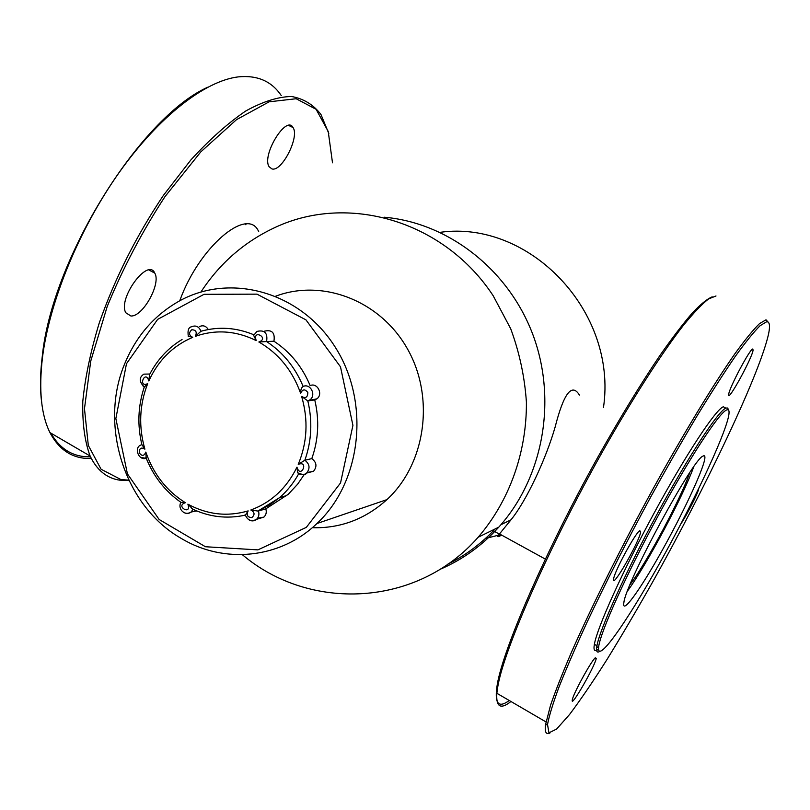 <?xml version="1.0" encoding="UTF-8"?>
<svg xmlns="http://www.w3.org/2000/svg" width="810" height="810" viewBox="0 0 810 810"><rect width="100%" height="100%" fill="white"/><g stroke="black" fill="none" stroke-linecap="round" stroke-linejoin="round"><path stroke-width="1.21" d="M485.433 538.488L500.752 534.62M603.46 407.622C617.767 311.101 529.173 219.733 440.063 232.328M447.798 564.175C465.446 555.427 481.231 543.672 495.163 528.93M579.444 395.098C571.84 382.634 563.73 393.306 555.103 427.133C546.051 458.673 526.591 500.6 510.988 519.828L499.345 534.114C496.702 537.03 497.259 537.476 501.015 535.451L501.653 535.116M693.674 466.955C682.911 496.864 646.248 565.593 627.446 591.118M689.674 472.787C681.099 498.17 646.329 563.355 630.058 584.567M439.749 569.471C462.145 559.943 481.828 545.839 498.788 527.148C543.186 477.93 557.472 400.16 532.869 334.621C508.245 269.062 447.798 222.669 384.234 217.222M242.332 554.678C309.46 611.57 416.816 607.46 478.123 537.273C509.237 501.198 526.865 452.476 526.399 402.013C524.667 376.792 519.433 352.37 510.695 328.728L493.219 295.802C444.953 222.173 351.793 194.228 279.409 225.504C246.837 239.699 220.674 261.863 200.931 292.005M312.275 527.705C340.372 528.515 365.259 519.159 386.937 499.618C425.513 464.069 435.051 398.004 407.794 349.495C380.842 300.783 322.876 278.448 275.785 296.156M181.207 538.397C123.97 505.875 98.354 423.792 125.428 362.06C136.9 335.269 154.761 314.979 179.02 301.188C229.969 272.545 300.065 291.448 335.036 346.852C370.464 401.902 361.817 481.839 316.923 523.543C280.007 559.032 223.692 564.114 181.207 538.397M126.481 363.71L115.85 418.598L127.423 473.88L159.135 519.483L205.436 546.74L257.904 549.879L306.322 527.371L340.544 482.932L352.927 425.361L340.494 366.819L305.957 319.859L256.983 294.151L204.029 294.313L157.656 319.373L126.481 363.71M193.104 509.328L190.968 512.153C188.619 513.844 186.168 513.904 183.617 512.315M307.162 472.524L313.551 471.278C317.226 466.54 316.639 462.318 311.799 458.612L304.843 460.252C309.734 463.998 310.331 468.271 306.615 473.06C304.175 474.984 301.563 475.176 298.779 473.658L298.92 473.617M257.57 518.208L263.918 517.094C266.166 514.876 266.804 512.122 265.801 508.852L258.441 511.019C259.453 514.33 258.815 517.104 256.537 519.352C253.925 521.356 251.191 521.397 248.356 519.473M265.801 508.852L288.309 494.232L297.624 484.198L304.368 474.346M245.298 515.281L248.143 510.897C246.23 515.028 247.445 517.276 251.778 517.63C255.079 514.745 254.765 512.203 250.827 509.996L257.955 511.059L269.284 505.217L279.693 497.553C287.317 490.86 293.676 482.892 298.779 473.658L297.624 472.757L296.976 467.147C300.621 479.581 309.39 460.181 298.242 464.353L304.843 460.252C311.617 441.065 312.609 421.281 307.83 400.93L301.634 396.434C305.643 398.662 307.709 397.366 307.83 392.526C304.935 388.78 302.545 389.063 300.662 393.407C300.53 389.944 301.36 387.625 303.153 386.451C310.382 383.059 316.568 395.138 309.977 399.796L307.83 400.93L314.766 399.927L316.902 398.814C323.433 394.197 317.307 382.249 310.139 385.611C302.211 366.647 290.142 351.854 273.932 341.223C275.197 332.748 272.008 329.407 264.343 331.199M311.799 458.612C318.512 439.627 319.494 420.066 314.766 399.927M303.153 386.451C295.144 367.274 282.963 352.32 266.591 341.567L258.846 341.982C270.044 338.165 252.001 328.526 256.243 340.595L253.651 335.421L256.912 331.432C264.647 329.63 267.877 333.001 266.591 341.567L273.932 341.223M208.302 329.528C205.993 325.904 203.016 324.942 199.371 326.622M194.309 511.252L197.012 511.039M257.955 511.059L279.693 497.553L286.861 495.517M196.253 510.725L190.968 512.153C187.505 514.087 184.407 513.591 181.673 510.644C179.769 508.113 179.456 505.389 180.721 502.473L185.379 502.716C174.677 505.966 191.97 516.041 187.88 504.164L192.993 509.358M141.851 444.498L144.899 449.165C141.193 446.978 139.3 448.193 139.229 452.81C141.912 456.445 144.109 456.192 145.82 452.071L146.195 458.176M182.058 339.522C168.105 347.946 157.261 359.67 149.516 374.676L148.827 380.963C145.365 369.006 137.335 387.97 147.663 383.707L144.22 387.21M188.345 336.565C187.464 330.632 188.467 327.372 191.373 326.815C195.767 324.982 198.966 326.46 200.961 331.25L195.352 336.332C197.205 332.1 196.02 329.913 191.778 329.751C188.558 332.778 188.872 335.31 192.719 337.335L188.153 336.13M90.487 456.82C73.356 457.235 60.142 449.327 50.828 433.107M41.664 402.408C39.933 389.033 40.136 373.724 42.262 356.461C51.81 259.099 139.927 117.733 207.552 87.288M290.729 125.631L290.881 126.522M245.967 224.026L245.845 224.755M332.505 162.81L328.222 131.483L316.102 109.309L296.176 98.739L269.143 101.807L236.52 119.647L200.748 151.936L164.987 196.627C142.226 231.488 122.958 268.14 107.183 306.575L90.72 361.169L84.473 408.685L88.31 445.409L101.078 469.243L121.014 479.591L128.76 480.127M179.739 300.804C198.966 246.979 247.495 206.297 258.491 231.204L258.684 231.549M130.906 316.001L125.803 312.761C117.521 298.637 148.007 257.226 154.771 273.112C161.311 283.611 142.803 316.892 130.906 316.001M271.968 168.925L269.183 166.809C261.276 155.611 286.335 114.463 293.028 127.555C299.801 136.779 281.809 172.105 271.968 168.925M281.262 95.58C271.644 81.203 257.296 74.976 238.221 76.889C205.254 80.848 159.175 116.083 119.121 172.581C79.117 229.078 49.369 301.867 42.454 357.656C38.688 389.995 41.178 414.983 49.947 432.591C59.353 450.461 73.143 459.088 91.317 458.49M128.982 480.593L119.404 480.127C106.606 478.113 96.846 470.083 90.123 456.03C84.746 441.602 82.306 423.397 82.792 401.406C85.121 377.521 90.619 351.358 99.276 322.906C114.949 278.286 136.333 235.761 163.438 195.342L190.907 159.884C209.729 139.34 228.015 123.039 245.754 110.99C262.754 101.604 277.982 96.775 291.438 96.481C303.639 98.658 313.49 104.692 320.993 114.564L328.809 133.528M766.685 321.732L760.063 325.731C753.735 332.029 745.423 342.316 735.136 356.602C723.796 373.137 710.998 393.073 696.752 416.411C681.899 441.359 666.6 468.129 650.845 496.722C626.869 541.06 605.536 583.028 586.865 622.637C575.535 647.281 566.231 668.807 558.94 687.204C552.936 703.485 549.119 715.918 547.519 724.494L548.937 732.847L556.632 729.051L569.572 714.481C580.375 700.093 592.758 681.929 606.7 659.988C621.199 636.468 636.235 610.973 651.787 583.524C706.117 486.668 760.661 372.165 768.761 333.021C770.219 325.438 769.53 321.681 766.685 321.732M595.117 657.953C590.652 661.891 572.893 694.524 572.295 699.911C570.25 709.297 595.289 665.749 596.241 658.327L595.117 657.953M752.763 349.019C750.202 348.371 729.132 388.031 728.716 394.278C726.924 404.099 752.379 357.848 753.097 350.041L752.763 349.019M639.748 530.651C635.293 533.061 614.486 571.404 613.646 578.765C611.145 590.854 639.434 541.718 640.7 531.866L639.748 530.651M680.835 523.989C687.072 514.704 698.402 492.338 698.746 488.612L698.767 488.46M725.811 408.108L723.289 406.772C715.513 409.708 685.999 454.349 654.49 512.365C622.971 570.331 597.193 627.558 594.378 644.294C593.295 650.572 594.672 652.192 598.499 649.154M509.237 700.488C498.13 708.76 494.161 703.323 497.32 684.167C503.536 647.899 545.95 550.233 597.841 457.184C620.075 417.676 640.892 383.596 660.282 354.962C672.421 337.669 683.124 323.646 692.398 312.903C700.731 304.145 707.332 298.789 712.213 296.835M549.919 733.02C546.102 734.822 544.624 732.149 545.484 724.99L550.506 705.378C555.508 690.829 562.606 672.847 571.809 651.442C591.806 606.184 621.138 547.297 652.273 490.303C683.438 433.735 713.509 384.284 735.085 353.504C745.149 339.663 753.29 329.7 759.496 323.625L766.017 319.798L768.731 322.744M715.999 295.974L708.578 298.93C701.916 304.145 693.512 312.974 683.356 325.407C661.75 353.17 632.58 398.469 602.508 451.656C548.957 546.841 504.235 648.982 497.877 686.111L496.844 693.269C495.933 707.008 500.631 709.752 510.948 701.49M702.979 456.121C692.884 458.774 625.745 582.947 623.892 602.488C621.462 615.691 639.586 590.672 660.808 552.845C682.01 515.19 702.715 471.319 704.74 459.088C705.226 456.131 704.639 455.139 702.979 456.121M726.55 409.992C718.855 413.029 688.834 458.926 657.183 517.529C625.512 576.092 600.342 632.387 598.661 646.815C596.332 665.304 625.948 623.376 658.692 564.894C691.446 506.604 723.877 438.433 728.544 416.462C729.658 411.095 728.99 408.939 726.55 409.992M599.643 651.473C597.142 652.951 596.15 651.564 596.676 647.312L596.94 645.732C599.856 629.036 625.725 571.83 657.254 513.823C688.763 455.767 718.207 411.055 725.902 408.068L727.724 408.027L728.443 410.002M200.961 331.25C218.649 326.319 236.287 327.503 253.884 334.793M187.88 504.164C207.289 514.694 227.377 516.942 248.143 510.897M250.827 509.996C271.239 502.463 286.629 488.187 296.976 467.147M298.242 464.353C307.304 442.513 308.438 419.863 301.634 396.434M300.662 393.407C292.471 370.494 278.539 353.352 258.846 341.982M256.243 340.595C236.034 330.683 215.744 329.255 195.352 336.332M192.719 337.335C172.894 345.769 158.264 360.318 148.827 380.963M147.663 383.707C139.401 404.929 138.48 426.748 144.899 449.165M145.82 452.071C153.424 474.083 166.607 490.971 185.379 502.716M142.023 445.227C137.204 425.473 137.953 406.093 144.251 387.109L143.178 386.34M144.312 387.028C139.047 381.733 138.905 377.43 143.876 374.139L149.85 374.017M146.276 458.349L140.717 457.407M510.988 519.828L500.924 524.728M499.345 534.114L493.351 530.823M499.497 533.932L545.302 559.082M498.788 527.148L478.123 537.273M386.937 499.618L316.923 523.543M307.304 400.889L316.902 398.814M297.624 472.757C302.677 474.974 305.674 475.075 306.615 473.06L313.551 471.278M245.136 514.644C247.546 520.385 251.343 521.954 256.537 519.352L263.918 517.094M191.555 508.579C208.777 516.962 226.658 519.159 245.167 515.17M145.82 457.184C153.272 476.148 165.017 491.224 181.035 502.423M140.565 445.105C133.62 448.183 138.996 461.113 146.225 458.237M49.947 432.591L90.123 456.03M148.979 270.034L154.771 273.112M288.704 125.469L293.028 127.555M42.262 356.461L42.454 357.656M121.014 479.591L119.404 480.127M545.991 721.933L496.844 693.269M640.7 531.866L639.242 531.087M753.097 350.041L752.024 349.515M596.241 658.327L595.289 657.791M596.94 645.732L594.378 644.294M598.661 646.815L596.676 647.312M547.519 724.494L545.484 724.99M497.32 684.167L497.877 686.111"/></g></svg>
